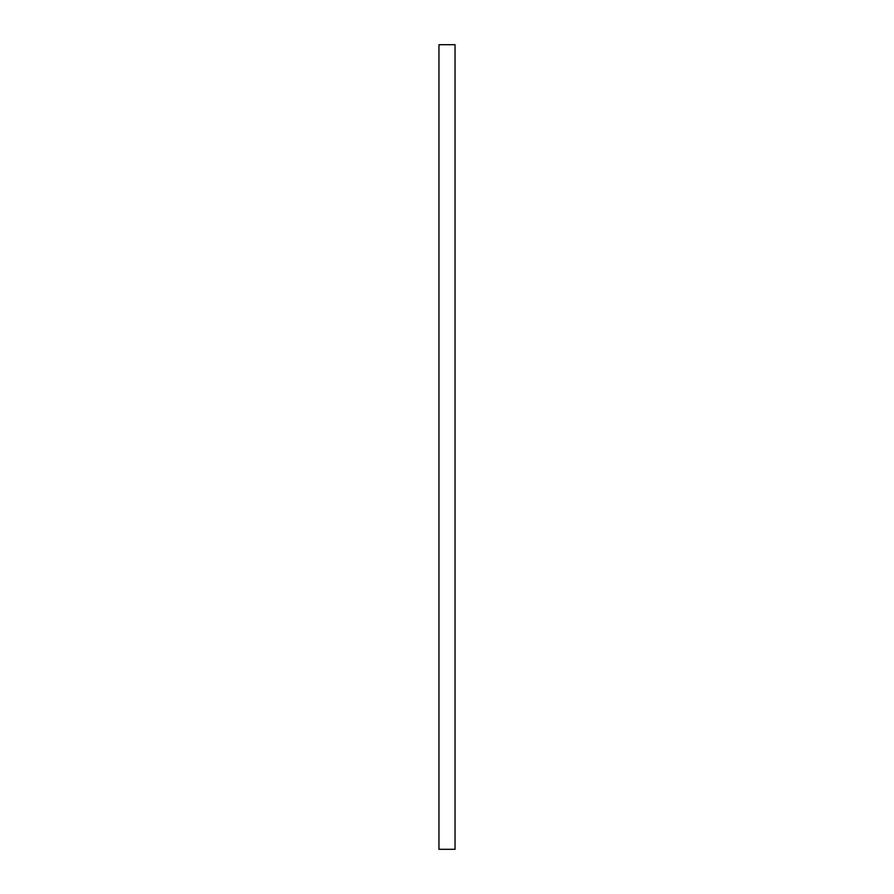 <?xml version="1.0" encoding="UTF-8"?>
<svg xmlns="http://www.w3.org/2000/svg" width="894" height="894" viewBox="0 0 894 894"><rect width="100%" height="100%" fill="white"/><g stroke="black" fill="none" stroke-linecap="round" stroke-linejoin="round"><path stroke-width="1.34" d="M438.954 849.3L438.954 44.7L455.046 44.7L455.046 849.3L438.954 849.3"/></g></svg>
